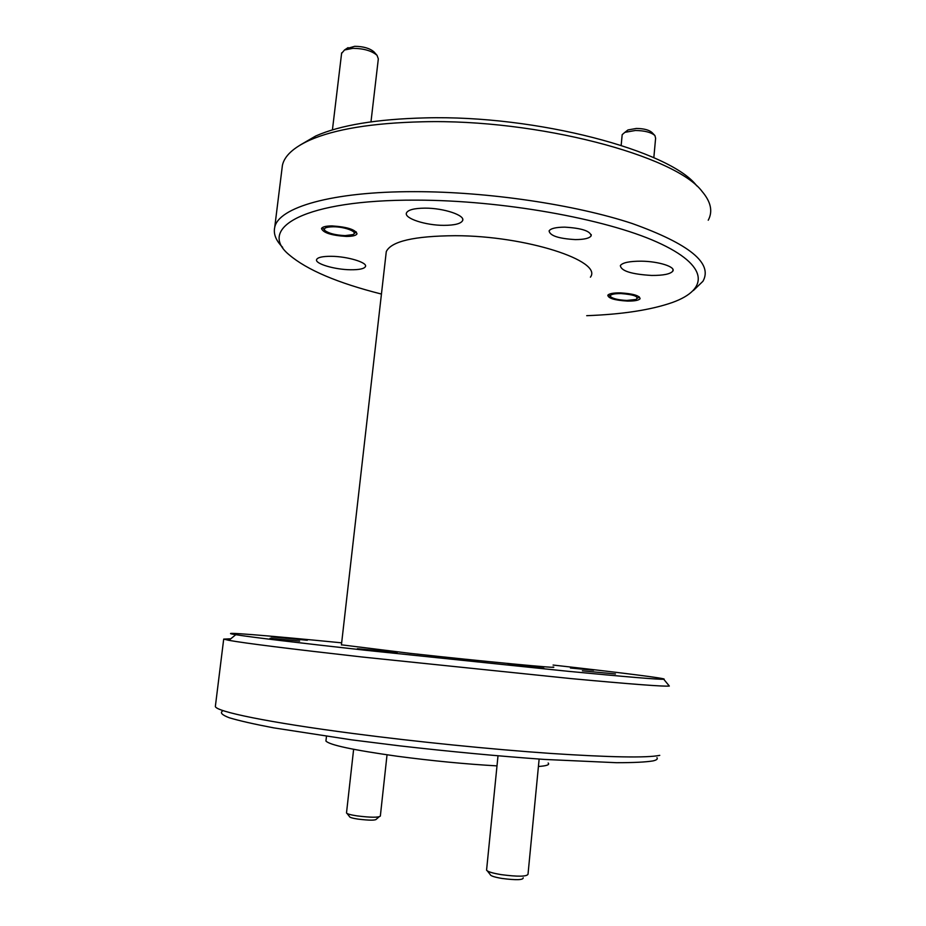 <?xml version="1.0" encoding="UTF-8"?>
<svg xmlns="http://www.w3.org/2000/svg" width="926" height="926" viewBox="0 0 926 926"><rect width="100%" height="100%" fill="white"/><g stroke="black" fill="none" stroke-linecap="round" stroke-linejoin="round"><path stroke-width="1.39" d="M590.418 277.163C603.104 260.993 526.026 235.736 455.291 235.702C414.177 235.991 391.177 241.292 386.281 251.617L385.945 254.488M341.439 644.82L410.091 653.351C482.573 661.349 564.281 669.07 552.903 666.986M615.454 673.978L582.373 670.829L615.454 673.978M397.185 652.46L357.367 648.709L397.185 652.46M307.293 640.271L271.341 636.833L307.293 640.271M532.832 666.732L508.142 664.405L532.832 666.732M593.566 670.227L570.439 668.016L593.566 670.227M299.63 641.105L270.022 638.292L299.63 641.105M341.659 642.829C266.491 635.444 213.107 631.034 235.771 634.704C252.103 637.296 295.406 642.494 365.666 650.283L568.008 671.292C626.925 676.929 658.837 679.58 663.734 679.244C669.371 678.712 619.575 672.496 553.088 665.053M230.771 638.801L223.698 639.102L228.884 640.341C245.344 643.281 289.815 648.837 362.274 657.02L571.168 678.608C631.856 684.221 664.579 686.698 669.324 686.039L668.815 685.425M424.895 208.142C443.693 207.991 465.558 215.376 462.606 220.631C460.835 223.733 454.585 225.307 443.878 225.354C425.647 225.423 403.967 218.374 406.456 212.957C407.996 209.866 414.13 208.257 424.895 208.142M641.197 261.178C658.536 261.294 675.98 266.885 672.808 271.144C670.378 274.073 663.352 275.508 651.707 275.45C631.416 274.246 620.964 270.948 620.362 265.554C622.538 262.637 629.483 261.178 641.197 261.178M331.23 256.305C347.4 256.386 367.587 262.498 365.481 266.514C364.323 268.76 359.369 269.836 350.618 269.767C334.865 269.651 314.828 263.76 316.588 259.616C317.595 257.382 322.468 256.282 331.23 256.305M620.42 292.882C633.153 293.692 639.704 295.637 640.074 298.728C638.708 300.371 634.472 301.158 627.353 301.077C614.818 300.29 608.301 298.346 607.803 295.267C609.077 293.623 613.29 292.824 620.42 292.882M332.133 225.921C347.076 226.916 355.376 229.532 357.019 233.78C356.174 235.54 352.586 236.431 346.266 236.431C331.566 235.47 323.313 232.854 321.496 228.606C322.26 226.847 325.802 225.944 332.133 225.921M564.756 227.148C581.783 228.155 590.568 231.072 591.124 235.887C589.399 238.329 584.121 239.568 575.289 239.591C558.598 238.619 549.87 235.725 549.095 230.898C550.657 228.467 555.889 227.217 564.756 227.148M586.702 315.685C622.527 314.354 651.128 309.932 672.542 302.432C708.98 289.271 709.189 265.449 656.951 242.056C605.153 218.698 501.73 200.143 416.063 200.132C304.353 199.622 256.641 228.074 289.097 254.754C306.957 269.929 337.735 283.02 381.431 294.051M693.389 290.521L702.961 281.249C713.032 263.285 689.453 244.047 632.226 223.525C575.127 204.623 487.608 191.601 414.478 191.659C331.369 191.485 278.263 207.574 274.709 227.426C273.286 233.954 275.936 240.586 282.673 247.358M215.457 705.624L215.353 706.469C215.827 711.527 267.857 722.407 353.686 733.577C416.561 741.795 491.81 749.365 550.472 753.417C610.384 757.352 646.811 758 659.763 755.361M708.24 220.214C712.974 211.429 710.925 201.845 702.105 191.462C675.702 155.776 537.566 118.748 422.325 121.792C372.252 122.996 334.668 129.154 309.55 140.243C293.496 147.581 284.456 155.938 282.418 165.291L281.932 169.215M656.962 757.676C657.969 758.984 656.661 760.061 653.05 760.906C645.792 762.11 633.604 762.711 616.485 762.7L544.569 759.436C498.964 756.195 450.545 751.657 399.349 745.812L351.683 739.851L273.552 727.836C253.898 724.086 239.139 720.729 229.254 717.754C222.252 715.046 219.948 712.858 222.356 711.18M300.036 145.127L315.662 136.029C340.201 125.149 376.732 119.107 425.265 117.891C536.906 114.847 670.644 150.811 696.746 185.848M326.045 740.082L325.929 741.02C329.425 744.99 353.2 750.06 397.254 756.241C432.187 760.859 465.431 764.077 496.996 765.883M538.423 766.485C546.734 765.895 549.975 764.737 548.157 763.012M370.979 121.85L378.329 58.87L377.032 55.317C371.743 50.78 363.686 48.453 352.864 48.337L344.53 49.981L341.59 53.442M345.155 235.609C335.825 235.192 329.112 233.537 325.026 230.643C323.093 228.224 325.848 226.928 333.279 226.777C345.479 226.696 359.242 232.391 352.644 234.66L345.155 235.609M374.266 52.18L374.023 51.902C369.787 48.268 363.362 46.404 354.727 46.312L346.555 48.638M346.521 812.739L346.498 812.97C347.076 813.908 350.537 814.868 356.904 815.864C370.713 817.589 378.537 817.658 380.343 816.084L387.033 754.817M347.065 813.491L349.507 816.582C349.519 817.369 352.285 818.202 357.83 819.082C369.555 820.517 375.771 820.505 376.477 819.059L379 816.894M653.825 157.721L655.608 138.275L654.937 135.578C651.291 132.337 644.774 130.635 635.41 130.485L624.888 132.337L622.179 134.664L622.075 135.844M626.809 300.441C618.742 300.047 613.359 298.832 610.662 296.771C609.482 294.665 612.919 293.588 620.987 293.554C634.322 294.665 639.322 296.644 635.977 299.48L626.809 300.441M654.67 135.3L652.008 132.522C649.08 129.929 643.883 128.564 636.417 128.448L628.002 129.929L625.999 131.48M486.625 869.56L486.567 870.185C487.713 871.702 492.586 873.183 501.186 874.63C517.831 876.806 526.767 876.667 528.017 874.237L539.14 759.065M487.365 870.938L490.224 874.572C490.514 875.869 494.438 877.165 501.996 878.45C516.222 880.267 523.294 880.047 523.202 877.79M522.947 666.164L543.828 668.178L522.947 666.164M386.281 251.617L341.416 644.971M235.771 634.704L228.884 640.341M462.606 220.631L462.734 219.416M672.808 271.144L672.959 269.489M365.481 266.514L365.538 265.936M591.124 235.887L591.251 234.625M223.698 639.102L215.353 706.469M282.418 165.291L274.709 227.426M315.662 136.029L309.55 140.243M326.473 736.344L325.929 741.02M663.734 679.244L669.324 686.039M341.659 52.863L332.422 129.895M324.517 230.018L322.433 227.507M348.072 47.631L344.53 49.981M354.102 233.595L356.325 231.951M374.023 51.902L377.032 55.317M353.628 749.296L346.498 812.97M622.179 134.664L621.172 145.324M610.57 296.656L608.648 294.48M628.002 129.929L624.888 132.337M637.597 298.149L639.229 296.818M498.003 755.836L486.567 870.185"/></g></svg>

